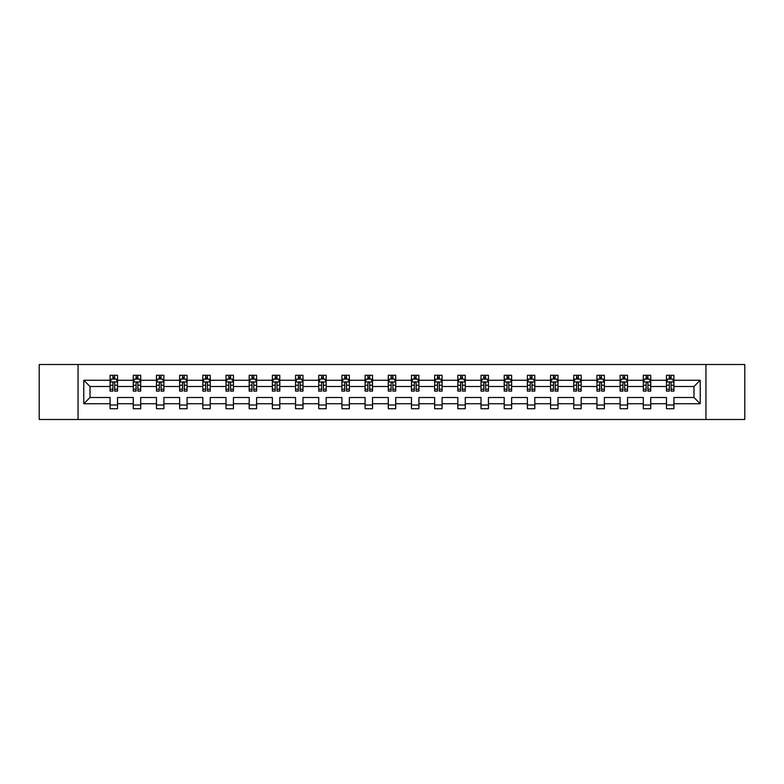 <?xml version="1.0" encoding="UTF-8"?>
<svg xmlns="http://www.w3.org/2000/svg" width="784" height="784" viewBox="0 0 784 784"><rect width="100%" height="100%" fill="white"/><g stroke="black" fill="none" stroke-linecap="round" stroke-linejoin="round"><path stroke-width="1.18" d="M705.943 364.511L39.2 364.511L39.2 419.489L744.8 419.489L744.8 364.511L705.943 364.511L705.943 419.489M673.917 403.74L673.917 397.498L693.977 397.498L700.22 403.74L673.917 403.74L673.917 408.719L666.478 408.719L666.478 403.74L650.73 403.74L650.73 408.719L643.301 408.719L643.301 403.74L627.543 403.74L627.543 408.719L620.115 408.719L620.115 403.74L604.366 403.74L604.366 408.719L596.938 408.719L596.938 403.74L581.179 403.74L581.179 408.719L573.751 408.719L573.751 403.74L558.002 403.74L558.002 408.719L550.564 408.719L550.564 403.74L534.815 403.74L534.815 408.719L527.387 408.719L527.387 403.74L511.629 403.74L511.629 408.719L504.2 408.719L504.2 403.74L488.452 403.74L488.452 408.719L481.013 408.719L481.013 403.74L465.265 403.74L465.265 408.719L457.836 408.719L457.836 403.74L442.078 403.74L442.078 408.719L434.65 408.719L434.65 403.74L418.901 403.74L418.901 408.719L411.473 408.719L411.473 403.74L395.714 403.74L395.714 408.719L388.286 408.719L388.286 403.74L372.527 403.74L372.527 408.719L365.099 408.719L365.099 403.74L349.35 403.74L349.35 408.719L341.922 408.719L341.922 403.74L326.164 403.74L326.164 408.719L318.735 408.719L318.735 403.74L302.987 403.74L302.987 408.719L295.548 408.719L295.548 403.74L279.8 403.74L279.8 408.719L272.371 408.719L272.371 403.74L256.613 403.74L256.613 408.719L249.185 408.719L249.185 403.74L233.436 403.74L233.436 408.719L225.998 408.719L225.998 403.74L210.249 403.74L210.249 408.719L202.821 408.719L202.821 403.74L187.062 403.74L187.062 408.719L179.634 408.719L179.634 403.74L163.885 403.74L163.885 408.719L156.457 408.719L156.457 403.74L140.699 403.74L140.699 408.719L133.27 408.719L133.27 403.74L117.522 403.74L117.522 408.719L110.083 408.719L110.083 403.74L83.78 403.74L83.78 380.26L110.083 380.26L110.083 375.281L117.522 375.281L117.522 380.26L133.27 380.26L133.27 375.281L140.699 375.281L140.699 380.26L156.457 380.26L156.457 375.281L163.885 375.281L163.885 380.26L179.634 380.26L179.634 375.281L187.062 375.281L187.062 380.26L202.821 380.26L202.821 375.281L210.249 375.281L210.249 380.26L225.998 380.26L225.998 375.281L233.436 375.281L233.436 380.26L249.185 380.26L249.185 375.281L256.613 375.281L256.613 380.26L272.371 380.26L272.371 375.281L279.8 375.281L279.8 380.26L295.548 380.26L295.548 375.281L302.987 375.281L302.987 380.26L318.735 380.26L318.735 375.281L326.164 375.281L326.164 380.26L341.922 380.26L341.922 375.281L349.35 375.281L349.35 380.26L365.099 380.26L365.099 375.281L372.527 375.281L372.527 380.26L388.286 380.26L388.286 375.281L395.714 375.281L395.714 380.26L411.473 380.26L411.473 375.281L418.901 375.281L418.901 380.26L434.65 380.26L434.65 375.281L442.078 375.281L442.078 380.26L457.836 380.26L457.836 375.281L465.265 375.281L465.265 380.26L481.013 380.26L481.013 375.281L488.452 375.281L488.452 380.26L504.2 380.26L504.2 375.281L511.629 375.281L511.629 380.26L527.387 380.26L527.387 375.281L534.815 375.281L534.815 380.26L550.564 380.26L550.564 375.281L558.002 375.281L558.002 380.26L573.751 380.26L573.751 375.281L581.179 375.281L581.179 380.26L596.938 380.26L596.938 375.281L604.366 375.281L604.366 380.26L620.115 380.26L620.115 375.281L627.543 375.281L627.543 380.26L643.301 380.26L643.301 375.281L650.73 375.281L650.73 380.26L666.478 380.26L666.478 375.281L673.917 375.281L673.917 380.26L700.22 380.26L700.22 403.74M78.057 419.489L78.057 364.511M666.478 380.26L666.478 386.502L650.73 386.502L650.73 380.26M650.73 403.74L650.73 397.498L666.478 397.498L666.478 403.74M643.301 380.26L643.301 386.502L627.543 386.502L627.543 380.26M627.543 403.74L627.543 397.498L643.301 397.498L643.301 403.74M620.115 380.26L620.115 386.502L604.366 386.502L604.366 380.26M604.366 403.74L604.366 397.498L620.115 397.498L620.115 403.74M596.938 380.26L596.938 386.502L581.179 386.502L581.179 380.26M581.179 403.74L581.179 397.498L596.938 397.498L596.938 403.74M573.751 380.26L573.751 386.502L558.002 386.502L558.002 380.26M558.002 403.74L558.002 397.498L573.751 397.498L573.751 403.74M550.564 380.26L550.564 386.502L534.815 386.502L534.815 380.26M534.815 403.74L534.815 397.498L550.564 397.498L550.564 403.74M527.387 380.26L527.387 386.502L511.629 386.502L511.629 380.26M511.629 403.74L511.629 397.498L527.387 397.498L527.387 403.74M504.2 380.26L504.2 386.502L488.452 386.502L488.452 380.26M488.452 403.74L488.452 397.498L504.2 397.498L504.2 403.74M481.013 380.26L481.013 386.502L465.265 386.502L465.265 380.26M465.265 403.74L465.265 397.498L481.013 397.498L481.013 403.74M457.836 380.26L457.836 386.502L442.078 386.502L442.078 380.26M442.078 403.74L442.078 397.498L457.836 397.498L457.836 403.74M434.65 380.26L434.65 386.502L418.901 386.502L418.901 380.26M418.901 403.74L418.901 397.498L434.65 397.498L434.65 403.74M411.473 380.26L411.473 386.502L395.714 386.502L395.714 380.26M395.714 403.74L395.714 397.498L411.473 397.498L411.473 403.74M388.286 380.26L388.286 386.502L372.527 386.502L372.527 380.26M372.527 403.74L372.527 397.498L388.286 397.498L388.286 403.74M365.099 380.26L365.099 386.502L349.35 386.502L349.35 380.26M349.35 403.74L349.35 397.498L365.099 397.498L365.099 403.74M341.922 380.26L341.922 386.502L326.164 386.502L326.164 380.26M326.164 403.74L326.164 397.498L341.922 397.498L341.922 403.74M318.735 380.26L318.735 386.502L302.987 386.502L302.987 380.26M302.987 403.74L302.987 397.498L318.735 397.498L318.735 403.74M295.548 380.26L295.548 386.502L279.8 386.502L279.8 380.26M279.8 403.74L279.8 397.498L295.548 397.498L295.548 403.74M272.371 380.26L272.371 386.502L256.613 386.502L256.613 380.26M256.613 403.74L256.613 397.498L272.371 397.498L272.371 403.74M249.185 380.26L249.185 386.502L233.436 386.502L233.436 380.26M233.436 403.74L233.436 397.498L249.185 397.498L249.185 403.74M225.998 380.26L225.998 386.502L210.249 386.502L210.249 380.26M210.249 403.74L210.249 397.498L225.998 397.498L225.998 403.74M202.821 380.26L202.821 386.502L187.062 386.502L187.062 380.26M187.062 403.74L187.062 397.498L202.821 397.498L202.821 403.74M179.634 380.26L179.634 386.502L163.885 386.502L163.885 380.26M163.885 403.74L163.885 397.498L179.634 397.498L179.634 403.74M156.457 380.26L156.457 386.502L140.699 386.502L140.699 380.26M140.699 403.74L140.699 397.498L156.457 397.498L156.457 403.74M133.27 380.26L133.27 386.502L117.522 386.502L117.522 380.26M117.522 403.74L117.522 397.498L133.27 397.498L133.27 403.74M110.083 380.26L110.083 386.502L90.023 386.502L90.023 397.498L110.083 397.498L110.083 403.74M83.78 380.26L90.023 386.502M693.977 397.498L693.977 386.502L673.917 386.502L673.917 380.26M669.311 378.995L671.094 378.995M646.124 378.995L647.907 378.995M622.937 378.995L624.721 378.995M599.76 378.995L601.544 378.995M576.573 378.995L578.357 378.995M553.386 378.995L555.17 378.995M530.209 378.995L531.993 378.995M507.023 378.995L508.806 378.995M483.846 378.995L485.619 378.995M460.659 378.995L462.442 378.995M437.472 378.995L439.256 378.995M414.295 378.995L416.079 378.995M391.108 378.995L392.892 378.995M367.921 378.995L369.705 378.995M344.744 378.995L346.528 378.995M321.558 378.995L323.341 378.995M298.381 378.995L300.154 378.995M275.194 378.995L276.977 378.995M252.007 378.995L253.791 378.995M228.83 378.995L230.614 378.995M205.643 378.995L207.427 378.995M182.456 378.995L184.24 378.995M159.279 378.995L161.063 378.995M136.093 378.995L137.876 378.995M112.906 378.995L114.689 378.995M110.083 405.005L117.522 405.005M133.27 405.005L140.699 405.005M156.457 405.005L163.885 405.005M179.634 405.005L187.062 405.005M202.821 405.005L210.249 405.005M225.998 405.005L233.436 405.005M249.185 405.005L256.613 405.005M272.371 405.005L279.8 405.005M295.548 405.005L302.987 405.005M318.735 405.005L326.164 405.005M341.922 405.005L349.35 405.005M365.099 405.005L372.527 405.005M388.286 405.005L395.714 405.005M411.473 405.005L418.901 405.005M434.65 405.005L442.078 405.005M457.836 405.005L465.265 405.005M481.013 405.005L488.452 405.005M504.2 405.005L511.629 405.005M527.387 405.005L534.815 405.005M550.564 405.005L558.002 405.005M573.751 405.005L581.179 405.005M596.938 405.005L604.366 405.005M620.115 405.005L627.543 405.005M643.301 405.005L650.73 405.005M666.478 405.005L673.917 405.005M90.023 397.498L83.78 403.74M700.22 380.26L693.977 386.502M114.689 377.212L112.906 377.212M111.485 379.25L110.083 379.25L110.083 375.281L112.906 375.281L112.906 379.074M110.083 389.246L110.083 391.108L112.906 391.108L112.906 389.246L110.083 389.246L110.083 386.502M117.522 386.502L117.522 391.108L114.689 391.108L114.689 383.16C114.101 382.014 113.504 382.014 112.906 383.16L112.906 389.246M116.12 379.25L117.522 379.25L117.522 375.281L114.689 375.281L114.689 379.074M117.522 382.043L116.032 379.074L111.573 379.074L110.083 382.043M137.876 377.212L136.093 377.212M134.672 379.25L133.27 379.25L133.27 375.281L136.093 375.281L136.093 379.074M133.27 389.246L133.27 391.108L136.093 391.108L136.093 389.246L133.27 389.246L133.27 386.502M140.699 386.502L140.699 391.108L137.876 391.108L137.876 383.16C137.288 382.014 136.69 382.014 136.093 383.16L136.093 389.246M139.307 379.25L140.699 379.25L140.699 375.281L137.876 375.281L137.876 379.074M140.699 382.043L139.219 379.074L134.76 379.074L133.27 382.043M161.063 377.212L159.279 377.212M157.849 379.25L156.457 379.25L156.457 375.281L159.279 375.281L159.279 379.074M156.457 389.246L156.457 391.108L159.279 391.108L159.279 389.246L156.457 389.246L156.457 386.502M163.885 386.502L163.885 391.108L161.063 391.108L161.063 383.16C160.465 382.014 159.867 382.014 159.279 383.16L159.279 389.246M162.484 379.25L163.885 379.25L163.885 375.281L161.063 375.281L161.063 379.074M163.885 382.043L162.396 379.074L157.937 379.074L156.457 382.043M184.24 377.212L182.456 377.212M181.035 379.25L179.634 379.25L179.634 375.281L182.456 375.281L182.456 379.074M179.634 389.246L179.634 391.108L182.456 391.108L182.456 389.246L179.634 389.246L179.634 386.502M187.062 386.502L187.062 391.108L184.24 391.108L184.24 383.16C183.652 382.014 183.054 382.014 182.456 383.16L182.456 389.246M185.671 379.25L187.062 379.25L187.062 375.281L184.24 375.281L184.24 379.074M187.062 382.043L185.583 379.074L181.124 379.074L179.634 382.043M207.427 377.212L205.643 377.212M204.212 379.25L202.821 379.25L202.821 375.281L205.643 375.281L205.643 379.074M202.821 389.246L202.821 391.108L205.643 391.108L205.643 389.246L202.821 389.246L202.821 386.502M210.249 386.502L210.249 391.108L207.427 391.108L207.427 383.16C206.829 382.014 206.241 382.014 205.643 383.16L205.643 389.246M208.858 379.25L210.249 379.25L210.249 375.281L207.427 375.281L207.427 379.074M210.249 382.043L208.76 379.074L204.31 379.074L202.821 382.043M230.614 377.212L228.83 377.212M227.399 379.25L225.998 379.25L225.998 375.281L228.83 375.281L228.83 379.074M225.998 389.246L225.998 391.108L228.83 391.108L228.83 389.246L225.998 389.246L225.998 386.502M233.436 386.502L233.436 391.108L230.614 391.108L230.614 383.16C230.016 382.014 229.418 382.014 228.83 383.16L228.83 389.246M232.035 379.25L233.436 379.25L233.436 375.281L230.614 375.281L230.614 379.074M233.436 382.043L231.946 379.074L227.487 379.074L225.998 382.043M253.791 377.212L252.007 377.212M250.586 379.25L249.185 379.25L249.185 375.281L252.007 375.281L252.007 379.074M249.185 389.246L249.185 391.108L252.007 391.108L252.007 389.246L249.185 389.246L249.185 386.502M256.613 386.502L256.613 391.108L253.791 391.108L253.791 383.16C253.203 382.014 252.605 382.014 252.007 383.16L252.007 389.246M255.221 379.25L256.613 379.25L256.613 375.281L253.791 375.281L253.791 379.074M256.613 382.043L255.133 379.074L250.674 379.074L249.185 382.043M276.977 377.212L275.194 377.212M273.763 379.25L272.371 379.25L272.371 375.281L275.194 375.281L275.194 379.074M272.371 389.246L272.371 391.108L275.194 391.108L275.194 389.246L272.371 389.246L272.371 386.502M279.8 386.502L279.8 391.108L276.977 391.108L276.977 383.16C276.38 382.014 275.792 382.014 275.194 383.16L275.194 389.246M278.398 379.25L279.8 379.25L279.8 375.281L276.977 375.281L276.977 379.074M279.8 382.043L278.31 379.074L273.851 379.074L272.371 382.043M300.154 377.212L298.381 377.212M296.95 379.25L295.548 379.25L295.548 375.281L298.381 375.281L298.381 379.074M295.548 389.246L295.548 391.108L298.381 391.108L298.381 389.246L295.548 389.246L295.548 386.502M302.987 386.502L302.987 391.108L300.154 391.108L300.154 383.16C299.566 382.014 298.969 382.014 298.381 383.16L298.381 389.246M301.585 379.25L302.987 379.25L302.987 375.281L300.154 375.281L300.154 379.074M302.987 382.043L301.497 379.074L297.038 379.074L295.548 382.043M323.341 377.212L321.558 377.212M320.137 379.25L318.735 379.25L318.735 375.281L321.558 375.281L321.558 379.074M318.735 389.246L318.735 391.108L321.558 391.108L321.558 389.246L318.735 389.246L318.735 386.502M326.164 386.502L326.164 391.108L323.341 391.108L323.341 383.16C322.753 382.014 322.155 382.014 321.558 383.16L321.558 389.246M324.772 379.25L326.164 379.25L326.164 375.281L323.341 375.281L323.341 379.074M326.164 382.043L324.684 379.074L320.225 379.074L318.735 382.043M346.528 377.212L344.744 377.212M343.314 379.25L341.922 379.25L341.922 375.281L344.744 375.281L344.744 379.074M341.922 389.246L341.922 391.108L344.744 391.108L344.744 389.246L341.922 389.246L341.922 386.502M349.35 386.502L349.35 391.108L346.528 391.108L346.528 383.16C345.93 382.014 345.332 382.014 344.744 383.16L344.744 389.246M347.949 379.25L349.35 379.25L349.35 375.281L346.528 375.281L346.528 379.074M349.35 382.043L347.861 379.074L343.402 379.074L341.922 382.043M369.705 377.212L367.921 377.212M366.5 379.25L365.099 379.25L365.099 375.281L367.921 375.281L367.921 379.074M365.099 389.246L365.099 391.108L367.921 391.108L367.921 389.246L365.099 389.246L365.099 386.502M372.527 386.502L372.527 391.108L369.705 391.108L369.705 383.16C369.117 382.014 368.519 382.014 367.921 383.16L367.921 389.246M371.136 379.25L372.527 379.25L372.527 375.281L369.705 375.281L369.705 379.074M372.527 382.043L371.048 379.074L366.589 379.074L365.099 382.043M392.892 377.212L391.108 377.212M389.677 379.25L388.286 379.25L388.286 375.281L391.108 375.281L391.108 379.074M388.286 389.246L388.286 391.108L391.108 391.108L391.108 389.246L388.286 389.246L388.286 386.502M395.714 386.502L395.714 391.108L392.892 391.108L392.892 383.16C392.294 382.014 391.706 382.014 391.108 383.16L391.108 389.246M394.323 379.25L395.714 379.25L395.714 375.281L392.892 375.281L392.892 379.074M395.714 382.043L394.225 379.074L389.775 379.074L388.286 382.043M416.079 377.212L414.295 377.212M412.864 379.25L411.473 379.25L411.473 375.281L414.295 375.281L414.295 379.074M411.473 389.246L411.473 391.108L414.295 391.108L414.295 389.246L411.473 389.246L411.473 386.502M418.901 386.502L418.901 391.108L416.079 391.108L416.079 383.16C415.481 382.014 414.883 382.014 414.295 383.16L414.295 389.246M417.5 379.25L418.901 379.25L418.901 375.281L416.079 375.281L416.079 379.074M418.901 382.043L417.411 379.074L412.952 379.074L411.473 382.043M439.256 377.212L437.472 377.212M436.051 379.25L434.65 379.25L434.65 375.281L437.472 375.281L437.472 379.074M434.65 389.246L434.65 391.108L437.472 391.108L437.472 389.246L434.65 389.246L434.65 386.502M442.078 386.502L442.078 391.108L439.256 391.108L439.256 383.16C438.668 382.014 438.07 382.014 437.472 383.16L437.472 389.246M440.686 379.25L442.078 379.25L442.078 375.281L439.256 375.281L439.256 379.074M442.078 382.043L440.598 379.074L436.139 379.074L434.65 382.043M462.442 377.212L460.659 377.212M459.228 379.25L457.836 379.25L457.836 375.281L460.659 375.281L460.659 379.074M457.836 389.246L457.836 391.108L460.659 391.108L460.659 389.246L457.836 389.246L457.836 386.502M465.265 386.502L465.265 391.108L462.442 391.108L462.442 383.16C461.845 382.014 461.257 382.014 460.659 383.16L460.659 389.246M463.863 379.25L465.265 379.25L465.265 375.281L462.442 375.281L462.442 379.074M465.265 382.043L463.775 379.074L459.316 379.074L457.836 382.043M485.619 377.212L483.846 377.212M482.415 379.25L481.013 379.25L481.013 375.281L483.846 375.281L483.846 379.074M481.013 389.246L481.013 391.108L483.846 391.108L483.846 389.246L481.013 389.246L481.013 386.502M488.452 386.502L488.452 391.108L485.619 391.108L485.619 383.16C485.031 382.014 484.434 382.014 483.846 383.16L483.846 389.246M487.05 379.25L488.452 379.25L488.452 375.281L485.619 375.281L485.619 379.074M488.452 382.043L486.962 379.074L482.503 379.074L481.013 382.043M508.806 377.212L507.023 377.212M505.602 379.25L504.2 379.25L504.2 375.281L507.023 375.281L507.023 379.074M504.2 389.246L504.2 391.108L507.023 391.108L507.023 389.246L504.2 389.246L504.2 386.502M511.629 386.502L511.629 391.108L508.806 391.108L508.806 383.16C508.218 382.014 507.62 382.014 507.023 383.16L507.023 389.246M510.237 379.25L511.629 379.25L511.629 375.281L508.806 375.281L508.806 379.074M511.629 382.043L510.149 379.074L505.69 379.074L504.2 382.043M531.993 377.212L530.209 377.212M528.779 379.25L527.387 379.25L527.387 375.281L530.209 375.281L530.209 379.074M527.387 389.246L527.387 391.108L530.209 391.108L530.209 389.246L527.387 389.246L527.387 386.502M534.815 386.502L534.815 391.108L531.993 391.108L531.993 383.16C531.395 382.014 530.807 382.014 530.209 383.16L530.209 389.246M533.414 379.25L534.815 379.25L534.815 375.281L531.993 375.281L531.993 379.074M534.815 382.043L533.326 379.074L528.867 379.074L527.387 382.043M555.17 377.212L553.386 377.212M551.965 379.25L550.564 379.25L550.564 375.281L553.386 375.281L553.386 379.074M550.564 389.246L550.564 391.108L553.386 391.108L553.386 389.246L550.564 389.246L550.564 386.502M558.002 386.502L558.002 391.108L555.17 391.108L555.17 383.16C554.582 382.014 553.984 382.014 553.386 383.16L553.386 389.246M556.601 379.25L558.002 379.25L558.002 375.281L555.17 375.281L555.17 379.074M558.002 382.043L556.513 379.074L552.054 379.074L550.564 382.043M578.357 377.212L576.573 377.212M575.142 379.25L573.751 379.25L573.751 375.281L576.573 375.281L576.573 379.074M573.751 389.246L573.751 391.108L576.573 391.108L576.573 389.246L573.751 389.246L573.751 386.502M581.179 386.502L581.179 391.108L578.357 391.108L578.357 383.16C577.759 382.014 577.171 382.014 576.573 383.16L576.573 389.246M579.788 379.25L581.179 379.25L581.179 375.281L578.357 375.281L578.357 379.074M581.179 382.043L579.69 379.074L575.24 379.074L573.751 382.043M601.544 377.212L599.76 377.212M598.329 379.25L596.938 379.25L596.938 375.281L599.76 375.281L599.76 379.074M596.938 389.246L596.938 391.108L599.76 391.108L599.76 389.246L596.938 389.246L596.938 386.502M604.366 386.502L604.366 391.108L601.544 391.108L601.544 383.16C600.946 382.014 600.348 382.014 599.76 383.16L599.76 389.246M602.965 379.25L604.366 379.25L604.366 375.281L601.544 375.281L601.544 379.074M604.366 382.043L602.876 379.074L598.417 379.074L596.938 382.043M624.721 377.212L622.937 377.212M621.516 379.25L620.115 379.25L620.115 375.281L622.937 375.281L622.937 379.074M620.115 389.246L620.115 391.108L622.937 391.108L622.937 389.246L620.115 389.246L620.115 386.502M627.543 386.502L627.543 391.108L624.721 391.108L624.721 383.16C624.133 382.014 623.535 382.014 622.937 383.16L622.937 389.246M626.151 379.25L627.543 379.25L627.543 375.281L624.721 375.281L624.721 379.074M627.543 382.043L626.063 379.074L621.604 379.074L620.115 382.043M647.907 377.212L646.124 377.212M644.693 379.25L643.301 379.25L643.301 375.281L646.124 375.281L646.124 379.074M643.301 389.246L643.301 391.108L646.124 391.108L646.124 389.246L643.301 389.246L643.301 386.502M650.73 386.502L650.73 391.108L647.907 391.108L647.907 383.16C647.31 382.014 646.722 382.014 646.124 383.16L646.124 389.246M649.328 379.25L650.73 379.25L650.73 375.281L647.907 375.281L647.907 379.074M650.73 382.043L649.24 379.074L644.781 379.074L643.301 382.043M671.094 377.212L669.311 377.212M667.88 379.25L666.478 379.25L666.478 375.281L669.311 375.281L669.311 379.074M666.478 389.246L666.478 391.108L669.311 391.108L669.311 389.246L666.478 389.246L666.478 386.502M673.917 386.502L673.917 391.108L671.094 391.108L671.094 383.16C670.496 382.014 669.899 382.014 669.311 383.16L669.311 389.246M672.515 379.25L673.917 379.25L673.917 375.281L671.094 375.281L671.094 379.074M673.917 382.043L672.427 379.074L667.968 379.074L666.478 382.043M117.482 381.965L110.123 381.965M117.522 389.246L114.689 389.246M112.906 385.258L110.083 385.258M117.522 385.258L114.689 385.258M114.689 378.162L112.906 378.162M140.659 381.965L133.309 381.965M140.699 389.246L137.876 389.246M136.093 385.258L133.27 385.258M140.699 385.258L137.876 385.258M137.876 378.162L136.093 378.162M163.846 381.965L156.486 381.965M163.885 389.246L161.063 389.246M159.279 385.258L156.457 385.258M163.885 385.258L161.063 385.258M161.063 378.162L159.279 378.162M187.033 381.965L179.673 381.965M187.062 389.246L184.24 389.246M182.456 385.258L179.634 385.258M187.062 385.258L184.24 385.258M184.24 378.162L182.456 378.162M210.21 381.965L202.86 381.965M210.249 389.246L207.427 389.246M205.643 385.258L202.821 385.258M210.249 385.258L207.427 385.258M207.427 378.162L205.643 378.162M233.397 381.965L226.037 381.965M233.436 389.246L230.614 389.246M228.83 385.258L225.998 385.258M233.436 385.258L230.614 385.258M230.614 378.162L228.83 378.162M256.584 381.965L249.224 381.965M256.613 389.246L253.791 389.246M252.007 385.258L249.185 385.258M256.613 385.258L253.791 385.258M253.791 378.162L252.007 378.162M279.761 381.965L272.411 381.965M279.8 389.246L276.977 389.246M275.194 385.258L272.371 385.258M279.8 385.258L276.977 385.258M276.977 378.162L275.194 378.162M302.947 381.965L295.588 381.965M302.987 389.246L300.154 389.246M298.381 385.258L295.548 385.258M302.987 385.258L300.154 385.258M300.154 378.162L298.381 378.162M326.124 381.965L318.774 381.965M326.164 389.246L323.341 389.246M321.558 385.258L318.735 385.258M326.164 385.258L323.341 385.258M323.341 378.162L321.558 378.162M349.311 381.965L341.951 381.965M349.35 389.246L346.528 389.246M344.744 385.258L341.922 385.258M349.35 385.258L346.528 385.258M346.528 378.162L344.744 378.162M372.498 381.965L365.138 381.965M372.527 389.246L369.705 389.246M367.921 385.258L365.099 385.258M372.527 385.258L369.705 385.258M369.705 378.162L367.921 378.162M395.675 381.965L388.325 381.965M395.714 389.246L392.892 389.246M391.108 385.258L388.286 385.258M395.714 385.258L392.892 385.258M392.892 378.162L391.108 378.162M418.862 381.965L411.502 381.965M418.901 389.246L416.079 389.246M414.295 385.258L411.473 385.258M418.901 385.258L416.079 385.258M416.079 378.162L414.295 378.162M442.049 381.965L434.689 381.965M442.078 389.246L439.256 389.246M437.472 385.258L434.65 385.258M442.078 385.258L439.256 385.258M439.256 378.162L437.472 378.162M465.226 381.965L457.876 381.965M465.265 389.246L462.442 389.246M460.659 385.258L457.836 385.258M465.265 385.258L462.442 385.258M462.442 378.162L460.659 378.162M488.412 381.965L481.053 381.965M488.452 389.246L485.619 389.246M483.846 385.258L481.013 385.258M488.452 385.258L485.619 385.258M485.619 378.162L483.846 378.162M511.589 381.965L504.239 381.965M511.629 389.246L508.806 389.246M507.023 385.258L504.2 385.258M511.629 385.258L508.806 385.258M508.806 378.162L507.023 378.162M534.776 381.965L527.416 381.965M534.815 389.246L531.993 389.246M530.209 385.258L527.387 385.258M534.815 385.258L531.993 385.258M531.993 378.162L530.209 378.162M557.963 381.965L550.603 381.965M558.002 389.246L555.17 389.246M553.386 385.258L550.564 385.258M558.002 385.258L555.17 385.258M555.17 378.162L553.386 378.162M581.14 381.965L573.79 381.965M581.179 389.246L578.357 389.246M576.573 385.258L573.751 385.258M581.179 385.258L578.357 385.258M578.357 378.162L576.573 378.162M604.327 381.965L596.967 381.965M604.366 389.246L601.544 389.246M599.76 385.258L596.938 385.258M604.366 385.258L601.544 385.258M601.544 378.162L599.76 378.162M627.514 381.965L620.154 381.965M627.543 389.246L624.721 389.246M622.937 385.258L620.115 385.258M627.543 385.258L624.721 385.258M624.721 378.162L622.937 378.162M650.691 381.965L643.341 381.965M650.73 389.246L647.907 389.246M646.124 385.258L643.301 385.258M650.73 385.258L647.907 385.258M647.907 378.162L646.124 378.162M673.877 381.965L666.518 381.965M673.917 389.246L671.094 389.246M669.311 385.258L666.478 385.258M673.917 385.258L671.094 385.258M671.094 378.162L669.311 378.162"/></g></svg>
